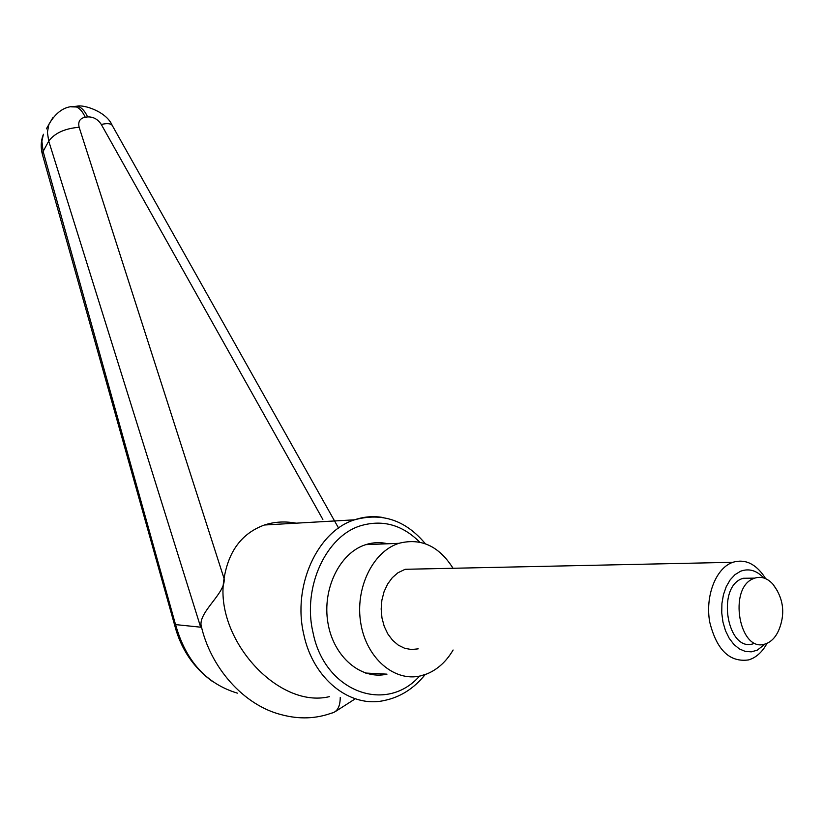 <?xml version="1.0" encoding="UTF-8"?>
<svg xmlns="http://www.w3.org/2000/svg" width="824" height="824" viewBox="0 0 824 824"><rect width="100%" height="100%" fill="white"/><g stroke="black" fill="none" stroke-linecap="round" stroke-linejoin="round"><path stroke-width="1.24" d="M74.057 106.523L78.888 106.687C82.276 108.181 85.181 111.59 87.602 116.926C93.318 116.709 97.881 119.222 101.3 124.465L322.864 519.47M71.544 106.852L76.508 106.976C79.887 108.459 82.791 111.879 85.212 117.224L87.602 116.926M329.343 696.661C277.595 709.217 213.704 637.652 224.066 578.551C228.536 550.999 241.999 533.149 264.442 525.001L265.678 524.61C275.319 521.685 285.464 521.211 296.125 523.178M365.454 673.033L386.981 674.156C360.994 680.233 333.401 656.862 327.911 622.779C322.081 588.779 339.828 552.894 365.475 544.746L365.774 544.643C373.107 542.316 380.451 542.027 387.805 543.778M76.993 106.183L74.613 106.461C64.612 106.214 56.022 112.177 48.853 124.362L47.39 132.427L48.74 141.11C54.714 133.086 64.849 128.472 79.145 127.267L224.066 578.551C226.188 592.456 199.902 610.739 200.994 624.829C210.161 667.316 243.688 705.499 281.818 714.789M79.145 127.267C77.837 121.705 79.856 118.357 85.212 117.224M52.746 117.842L46.371 128.853M175.533 624.623L43.116 151.42L48.74 141.11L200.665 627.188L175.584 624.602L174.77 625.622C180.909 648.9 193.341 667.419 212.056 681.18M200.994 624.829L200.665 627.188M42.426 154.479L43.116 151.42L41.89 141.264L43.394 134.25M237.384 693.149C206.309 683.745 185.719 660.899 175.584 624.602M453.035 568.272C438.965 545.993 420.899 537.681 398.847 543.335L398.538 543.438C372.675 551.771 354.835 588.501 360.799 623.315C366.423 658.221 394.346 682.138 420.549 675.896L426.966 673.888C437.657 669.449 446.371 661.487 453.107 650.012M765.28 643.925L757.174 650.218L751.292 651.836L745.246 651.403L739.355 648.91L733.916 644.461L729.209 638.291L725.491 630.71L722.957 622.089L721.742 612.891L721.906 603.601L723.441 594.691L726.253 586.626L730.198 579.818L735.059 574.606L740.591 571.238C748.882 568.158 756.597 570.393 763.724 577.943M767.103 643.266C763.106 650.63 758.07 655.76 751.993 658.664L748.748 659.89C729.683 662.63 716.664 650.002 709.701 621.996C705.128 596.421 715.562 569.034 731.815 562.668L732.773 562.308C744.968 558.713 755.567 563.606 764.579 576.985L765.568 578.623M418.18 648.849L411.433 649.528L404.708 648.292L398.332 645.171L392.615 640.31L387.826 633.934L384.221 626.343L381.965 617.907L381.172 609.029L381.883 600.16L384.056 591.714L387.589 584.103L392.286 577.696L397.93 572.783L405.151 569.291L418.417 569.013M767.381 643.142C772.984 640.403 777.145 635.108 779.885 627.249C785.313 611.799 782.955 597.41 772.819 584.072C767.268 578.077 761.232 576.1 754.712 578.139L753.816 578.479C727.561 587.574 739.386 653.823 765.475 643.874L767.381 643.142M777.289 590.664L772.819 584.072M753.723 643.585C727.633 653.473 715.881 587.656 742.136 578.623L752.302 578.16M383.387 517.585C374.178 515.927 365.001 516.524 355.865 519.388L354.598 519.81C317.498 531.192 292.221 585.977 303.788 634.449C312.976 678.924 350.056 708.3 384.18 700.524C400.227 697.228 413.895 688.576 425.184 674.557M419.54 676.102C385.91 714.264 324.543 691.655 313.038 632.636C302.151 587.049 326.252 535.549 361.273 525.558C383.026 519.429 402.503 524.97 419.715 542.161M281.963 714.83C299.153 719.373 315.633 718.827 331.392 713.172C337.201 712.06 340.158 706.807 340.25 697.423M112.497 125.887L112.229 125.403C110.684 123.435 107.038 123.126 101.3 124.465M425.359 543.758C405.717 520.243 382.13 512.26 354.598 519.81L264.442 525.001M335.255 711.627L355.298 698.783M373.19 674.794L373.818 673.466M338.561 528.071L112.219 125.403C106.368 111.364 83.224 104.329 77.044 106.193M43.023 135.291C40.829 141.47 40.623 147.836 42.395 154.397L174.77 625.581M398.847 543.335L365.774 544.643M754.712 578.139L743.032 578.273M732.773 562.308L405.151 569.291M765.331 578.52L764.579 576.985"/></g></svg>
